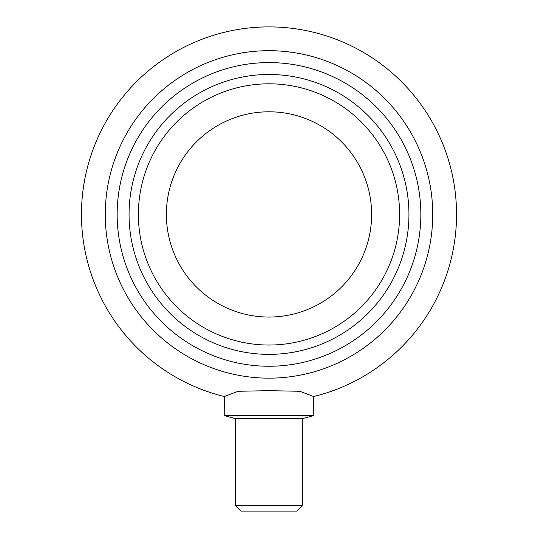<?xml version="1.0" encoding="UTF-8"?>
<svg xmlns="http://www.w3.org/2000/svg" width="538" height="538" viewBox="0 0 538 538"><rect width="100%" height="100%" fill="white"/><g stroke="black" fill="none" stroke-linecap="round" stroke-linejoin="round"><path stroke-width="0.81" d="M269 378.153A163.734 163.734 0 0 1 105.266 214.42A163.734 163.734 0 0 1 269 50.693A163.734 163.734 0 0 1 432.734 214.42A163.734 163.734 0 0 1 269 378.153M224.218 415.592L224.299 396.54A187.52 187.52 0 0 1 269 26.9A187.52 187.52 0 0 1 313.701 396.54L313.782 415.592L224.218 415.592L235.415 418.591L302.585 418.591L302.585 505.505L235.415 505.505L235.415 418.591M224.299 396.54L238.119 391.287L269 390.655L299.881 391.287L313.701 396.54M235.415 505.505L241.011 511.1L296.989 511.1L302.585 505.505M269 317.05A102.623 102.623 0 0 1 166.376 214.42A102.623 102.623 0 0 1 269 111.796A102.623 102.623 0 0 1 371.624 214.42A102.623 102.623 0 0 1 269 317.05M269 345.033A130.613 130.613 0 0 1 138.387 214.42A130.613 130.613 0 0 1 269 83.807A130.613 130.613 0 0 1 399.613 214.42A130.613 130.613 0 0 1 269 345.033M269 354.367A139.941 139.941 0 0 1 129.059 214.42A139.941 139.941 0 0 1 269 74.479A139.941 139.941 0 0 1 408.941 214.42A139.941 139.941 0 0 1 269 354.367M269 366.257A151.837 151.837 0 0 1 117.163 214.42A151.837 151.837 0 0 1 269 62.583A151.837 151.837 0 0 1 420.837 214.42A151.837 151.837 0 0 1 269 366.257M302.585 418.591L313.782 415.592"/></g></svg>

